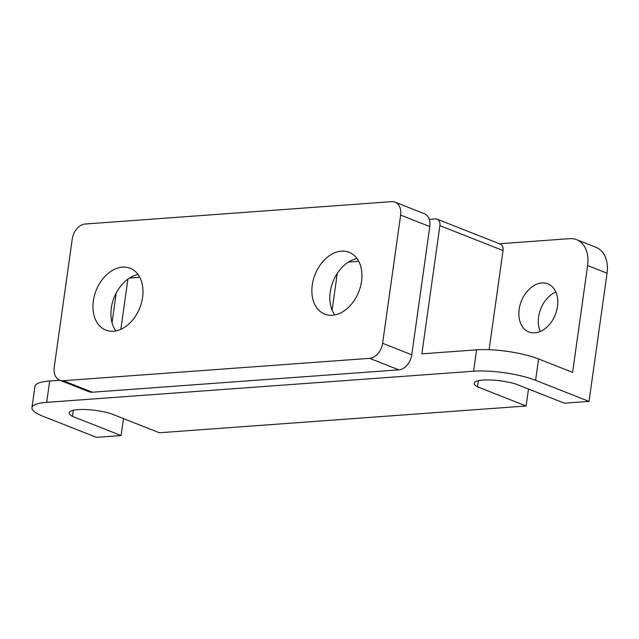 <?xml version="1.0" encoding="UTF-8"?>
<svg xmlns="http://www.w3.org/2000/svg" width="639" height="639" viewBox="0 0 639 639"><rect width="100%" height="100%" fill="white"/><g stroke="black" fill="none" stroke-linecap="round" stroke-linejoin="round"><path stroke-width="0.96" d="M59.85 380.253L49.69 380.988L46.687 402.354L473.595 371.211L476.598 349.845L421.868 353.838L439.888 225.631A7.388 5.224 -68.5 0 0 437.124 219.161A7.388 5.224 -68.5 0 0 435.415 218.905L429.24 219.361M116.234 292.934L112.041 322.775M519.172 309.3A25.856 18.283 -68.5 0 0 528.836 331.953A25.856 18.283 -68.5 0 0 557.48 306.504A25.856 18.283 -68.5 0 0 547.815 283.852A25.856 18.283 -68.5 0 0 519.172 309.3M476.598 349.845A44.323 10.096 8 0 1 538.589 358.95L572.6 372.369L587.616 265.536A29.546 20.895 -68.5 0 0 576.57 239.649A29.546 20.895 -68.5 0 0 569.724 238.643L499.482 243.763M437.124 219.161L500.289 244.082A7.388 5.224 111.5 0 1 503.045 250.552L489.115 349.693M46.687 402.354A44.323 10.096 -172 0 0 31.95 407.69L34.953 386.323A44.323 10.096 8 0 1 49.69 380.988M31.95 407.69A44.323 10.096 -172 0 0 42.997 416.261L96.441 437.348L121.075 435.55L123.463 418.577M538.589 358.95L535.586 380.317L589.03 401.404L607.05 273.204L587.616 265.536M535.586 380.317A44.323 10.096 -172 0 0 473.595 371.211M589.03 401.404L564.405 403.201L515.817 384.031A26.503 6.039 -172 0 0 488.883 379.925A26.503 6.039 -172 0 0 474.242 383.248A26.503 6.039 -172 0 0 477.501 386.827L526.089 405.997L159.383 432.755L110.803 413.585A26.503 6.039 -172 0 0 83.869 409.479A26.503 6.039 -172 0 0 69.228 412.802A26.503 6.039 -172 0 0 72.487 416.38L121.075 435.55M540.251 331.473A25.856 18.283 111.5 0 1 555.826 291.999M576.57 239.649L596.003 247.317A29.546 20.895 111.5 0 1 607.05 273.204M526.089 405.997L528.477 389.023M477.501 386.827L478.363 380.708M72.487 416.38L73.349 410.262M137.073 274.746L138.176 274.666M356.003 258.771L357.097 258.691M337.272 273.38L332.104 310.139L337.272 273.38M127.904 279.123L120.859 329.293M129.533 278.021L139.773 277.278M348.463 262.046L358.695 261.303M93.334 300.969A33.244 23.507 111.5 0 1 130.164 268.252A33.244 23.507 111.5 0 1 139.829 307.798A33.244 23.507 111.5 0 1 105.762 330.091A33.244 23.507 111.5 0 1 93.334 300.969M72.239 239.058L54.219 367.265A14.777 10.448 -68.5 0 0 59.746 380.205A14.777 10.448 -68.5 0 0 63.165 380.708L369.661 358.343A14.777 10.448 -68.5 0 0 382.609 343.303L400.629 215.095A14.777 10.448 -68.5 0 0 395.11 202.156A14.777 10.448 -68.5 0 0 391.683 201.652L85.187 224.017A14.777 10.448 -68.5 0 0 72.239 239.058M361.522 281.4A33.244 23.507 -68.5 0 0 349.094 252.277A33.244 23.507 -68.5 0 0 315.027 274.57A33.244 23.507 -68.5 0 0 324.692 314.116A33.244 23.507 -68.5 0 0 361.522 281.4M63.165 380.708L92.32 392.21L398.816 369.845L369.661 358.343M92.32 392.21A14.777 10.448 111.5 0 1 88.893 391.707L59.746 380.205M395.11 202.156L424.256 213.658A14.777 10.448 111.5 0 1 429.783 226.605L400.629 215.095M382.609 343.303L411.764 354.805L429.783 226.605M411.764 354.805A14.777 10.448 111.5 0 1 398.816 369.845M115.827 330.898A33.244 23.507 111.5 0 1 111.306 308.062A33.244 23.507 111.5 0 1 138.072 274.53M357.001 258.555A33.244 23.507 -68.5 0 0 332.999 281.663A33.244 23.507 -68.5 0 0 334.756 314.931M503.045 250.552L439.888 225.631"/></g></svg>
